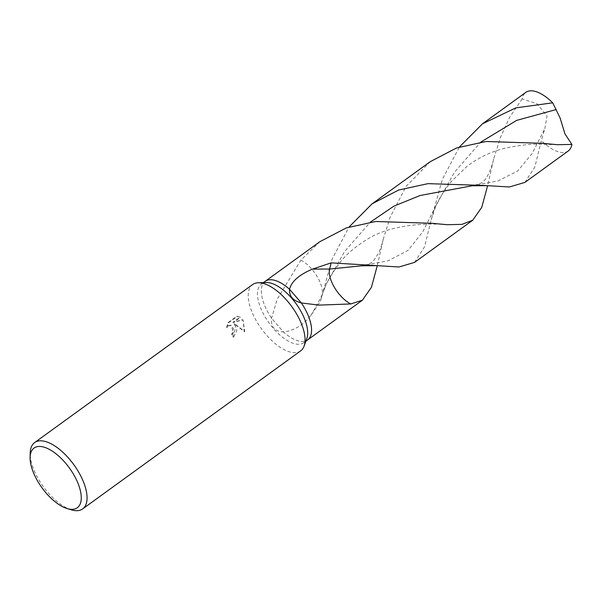 <?xml version="1.0" encoding="UTF-8"?>
<svg xmlns="http://www.w3.org/2000/svg" width="602" height="602" viewBox="0 0 602 602"><rect width="100%" height="100%" fill="white"/><g stroke="black" fill="none" stroke-linecap="round" stroke-linejoin="round"><path stroke-width="0.45" stroke-dasharray="3.01 2.26" d="M306.862 338.444A36.173 16.593 54.1 0 1 303.822 342.673A36.173 16.593 54.1 0 1 261.682 310.376A36.173 16.593 54.1 0 1 261.358 284.106A36.173 16.593 54.1 0 1 266.325 282.534M319.94 241.635L300.842 260.154L277.259 299.081L271.547 318.217C270.802 326.916 274.738 331.476 283.376 331.898L271.547 318.217A36.173 16.593 54.1 0 1 265.55 307.577A36.173 16.593 54.1 0 1 265.226 281.307L265.309 281.247M300.676 350.861A40.951 18.782 54.1 0 1 252.968 314.297A40.951 18.782 54.1 0 1 252.607 284.558M235.788 326.751L234.043 323.695L244.179 331.484L243.306 321.302L242.418 319.737L232.861 322.371L239.92 317.246L236.744 316.276L228.03 322.597L226.533 327.488L227.955 325.908L230.461 325.208L233.448 328.451L232.936 332.635L231.559 334.238A40.951 18.782 -125.9 0 0 233.057 337.015L235.788 326.751M71.375 509.841A40.951 18.782 54.1 0 1 34.969 472.344A40.951 18.782 54.1 0 1 30.205 453.05M227.127 327.578L228.64 322.68L237.354 316.366L240.522 317.329L233.456 322.454L243.005 319.82L244.788 331.567L234.637 323.778L236.864 330.633L233.659 337.097A39.928 18.308 54.1 0 1 232.154 334.321L233.531 332.718L231.055 325.298L228.549 325.998L227.127 327.578L226.533 327.488M232.154 334.321L231.559 334.238M237.354 316.366L236.744 316.276M228.64 322.68L228.03 322.597M233.659 337.097L233.057 337.015M234.637 323.778L234.043 323.695M240.522 317.329L239.92 317.246M233.456 322.454L232.861 322.371M243.005 319.82L242.418 319.737M244.788 331.567L244.179 331.484M265.226 281.307A36.173 16.593 54.1 0 0 265.55 307.577A36.173 16.593 54.1 0 0 271.547 318.217L283.376 331.89A36.173 16.593 54.1 0 0 307.69 339.874A36.173 16.593 54.1 0 1 283.376 331.898C293.528 330.927 302.663 325.501 310.76 315.614L320.482 301.226L331.98 259.417L349.085 226.977M524.906 182.398L534.892 166.92L541.356 140.529L544.818 128.753L547.015 116.013L537.007 103.74L522.167 98.931A36.173 16.593 54.1 0 1 525.802 92.392M414.575 262.382L424.651 246.632L431.198 219.715L442.312 179.426L459.424 146.978M522.167 98.931L509.713 117.164L500.458 137.271L493.632 159.094L487.59 185.822M568.265 150.959A36.173 16.593 54.1 0 1 541.356 140.529M430.249 161.667L406.132 186.372L390.119 217.262L383.339 238.926L377.236 265.813M300.842 260.154A24.11 11.062 54.1 0 1 320.557 283.55A24.11 11.062 54.1 0 1 322.04 295.033L320.482 301.226M310.76 315.614A157.175 86.379 122.1 0 0 322.04 295.033L326.374 283.843L344.577 251.523L370.335 222.146M493.625 159.094C491.819 167.981 486.326 179.84 483.534 181.029C482.766 182.677 478.944 184.265 472.073 185.792L498.065 180.886L517.675 171.013L532.13 153.495L544.818 128.753M383.339 238.926C380.63 249.138 379.027 252.351 378.538 253.337L373.503 260.741C372.247 262.811 368.296 264.496 361.644 265.806L388.282 260.726L408.141 250.312L422.777 231.808L435.856 205.869L454.314 172.428L480.72 142.155M263.405 282.624L261.358 284.106M237.489 316.336L238.099 316.426M230.461 325.208L231.055 325.298M305.869 341.191L303.822 342.673M447.075 224.697C428.248 222.988 393.106 223.974 368.785 238.324C354.661 246.97 344.562 255.73 338.49 264.602C332.876 272.488 328.835 278.907 326.374 283.843L322.281 294.348L320.603 300.767M485.882 185.642L486.265 185.679M557.482 144.691L538.391 144.187C531.257 143.923 520.865 145.097 507.215 147.708C492.662 150.914 479.335 157.054 467.235 166.129L451.274 181.563C444.893 189.449 439.753 197.554 435.856 205.869L431.198 219.715M375.415 265.625L375.919 265.678"/><path stroke-width="0.9" d="M30.1 457.452L30.205 453.05A40.951 18.782 54.1 0 1 34.6 442.605L252.607 284.558A40.951 18.782 54.1 0 1 258.228 282.774L266.325 282.534A36.173 16.593 54.1 0 1 303.498 316.411A36.173 16.593 54.1 0 1 306.862 338.444L304.115 346.067A40.951 18.782 54.1 0 1 300.676 350.861L82.67 508.908A40.951 18.782 54.1 0 1 71.375 509.841L67.153 508.57A36.85 16.901 54.1 0 1 34.389 474.82A36.85 16.901 54.1 0 1 30.1 457.452A36.85 16.901 54.1 0 1 48.544 448.964A36.85 16.901 54.1 0 1 76.988 480.96A36.85 16.901 54.1 0 1 67.153 508.57M377.236 265.813L371.426 287.304L362.404 300.202L350.815 303.942L319.075 305.116L301.369 302.964C293.091 300.804 289.148 296.244 289.539 289.284L301.369 302.964A36.173 16.593 54.1 0 1 307.366 313.604A36.173 16.593 54.1 0 1 307.69 339.874L305.869 341.191M307.69 339.874A36.173 16.593 54.1 0 0 307.366 313.604A36.173 16.593 54.1 0 0 301.369 302.964L289.539 289.284A36.173 16.593 54.1 0 0 265.226 281.307A36.173 16.593 54.1 0 1 289.539 289.284C291.443 281.503 299.066 274.79 312.4 269.139L331.175 262.863L399.006 266.987L414.575 262.382L472.713 220.234L461.922 224.365L447.075 224.697L431.935 223.297L375.731 221.498L346.361 227.895L319.94 241.635L265.309 281.247M258.228 282.774A40.951 18.782 54.1 0 1 300.308 321.122A40.951 18.782 54.1 0 1 304.115 346.067M34.6 442.605A40.951 18.782 54.1 0 1 82.301 479.169A40.951 18.782 54.1 0 1 82.67 508.908M459.424 146.978L482.443 123.831L525.802 92.392A36.173 16.593 54.1 0 1 552.711 102.822L560.078 117.902L564.954 133.885L571.9 144.42A36.173 16.593 54.1 0 1 568.265 150.959L524.906 182.398L509.345 186.996L484.128 185.454L427.954 183.655L398.547 190.059L372.111 203.815L430.249 161.667L456.609 147.934L486.04 141.5L542.267 143.306L557.482 144.691L571.9 144.42M482.443 123.831L515.809 107.878L552.711 102.822M487.59 185.822L481.75 207.344L472.713 220.234M349.085 226.977L372.111 203.815M350.815 303.942A24.11 11.062 54.1 0 1 331.1 280.547A24.11 11.062 54.1 0 1 329.618 269.064L331.175 262.863M370.335 222.146L393.858 206.155L420.083 195.515L472.073 185.792L486.265 185.679M312.4 269.139A157.175 9.963 3.1 0 1 329.618 269.064L361.636 265.806L375.919 265.678M480.72 142.155L516.621 120.392L556.24 109.534M265.226 281.307L263.405 282.624M307.772 339.814L362.404 300.202"/></g></svg>
